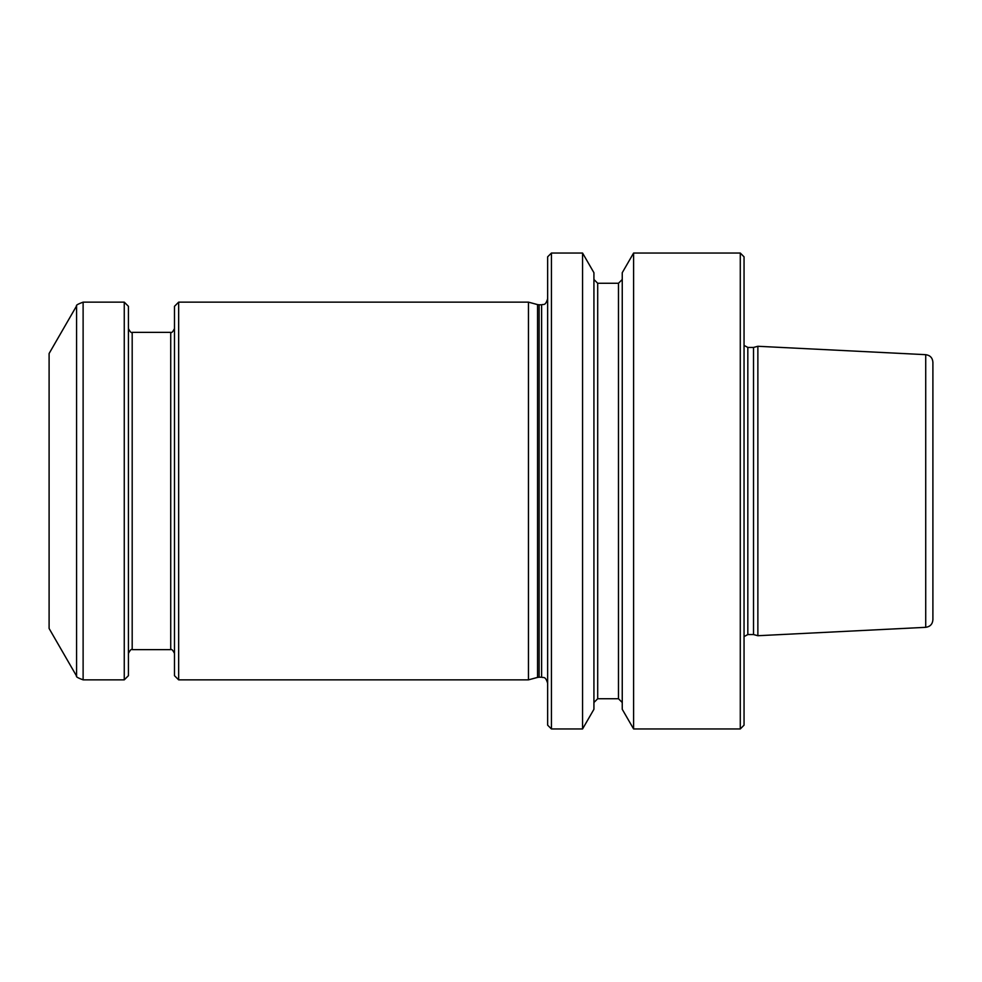 <?xml version="1.0" encoding="UTF-8"?>
<svg xmlns="http://www.w3.org/2000/svg" width="982" height="982" viewBox="0 0 982 982"><rect width="100%" height="100%" fill="white"/><g stroke="black" fill="none" stroke-linecap="round" stroke-linejoin="round"><path stroke-width="1.47" d="M551.43 728.951L551.43 253.049L547.649 256.83L547.649 725.17L551.43 728.951L582.572 728.951L582.572 253.049L593.926 272.714L593.926 709.286L582.572 728.951M925.719 627.326L925.719 354.674C930.114 355.288 932.507 357.804 932.9 362.211L932.9 619.789C932.507 624.196 930.114 626.712 925.719 627.326L757.871 635.722L757.871 346.278L753.525 347.444L753.525 634.556L757.871 635.722M633.599 253.049L622.244 272.714L622.244 709.286L633.599 728.951L740.281 728.951L740.281 253.049L633.599 253.049L633.599 728.951M740.281 253.049L744.049 256.83L744.049 725.17L740.281 728.951M528.463 491L528.463 679.851L178.65 679.851L178.65 302.149L528.463 302.149L528.463 491M178.65 302.149L174.489 306.31L174.489 675.69L178.65 679.851M124.26 679.851L124.26 302.149L128.421 306.31L128.421 675.69L124.26 679.851L83.114 679.851L83.114 302.149L124.26 302.149M76.571 305.93L49.1 353.52L49.1 628.48L76.571 676.07L76.571 305.93C75.786 305.292 77.971 304.027 83.114 302.149M618.476 698.73L597.694 698.73L597.694 283.27L618.476 283.27L618.476 698.73L622.244 702.511M744.049 345.418L747.83 347.444L747.83 634.556L744.049 636.582M528.463 679.851L537.559 677.408L537.559 304.592L528.463 302.149M541.61 304.801L539.13 304.801L539.13 677.199L541.61 677.199L541.61 304.801C543.402 303.917 545.305 306.359 547.649 298.749M128.421 653.411C130.14 650.072 131.404 648.807 132.189 649.63L132.189 332.37L170.721 332.37L170.721 649.63C171.506 648.807 172.771 650.072 174.489 653.411M551.43 253.049L582.572 253.049M618.476 283.27L622.244 279.489M597.694 698.73L593.926 702.511M597.694 283.27L593.926 279.489M747.83 634.556L753.525 634.556M747.83 347.444L753.525 347.444M925.719 354.674L757.871 346.278M76.571 676.07C75.786 676.708 77.971 677.973 83.114 679.851M170.721 332.37C171.506 333.193 172.771 331.928 174.489 328.589M132.189 332.37C131.404 333.193 130.14 331.928 128.421 328.589M132.189 649.63L170.721 649.63M537.559 677.408L539.13 677.199M539.13 304.801L537.559 304.592M541.61 677.199C543.402 678.083 545.305 675.641 547.649 683.251"/></g></svg>
